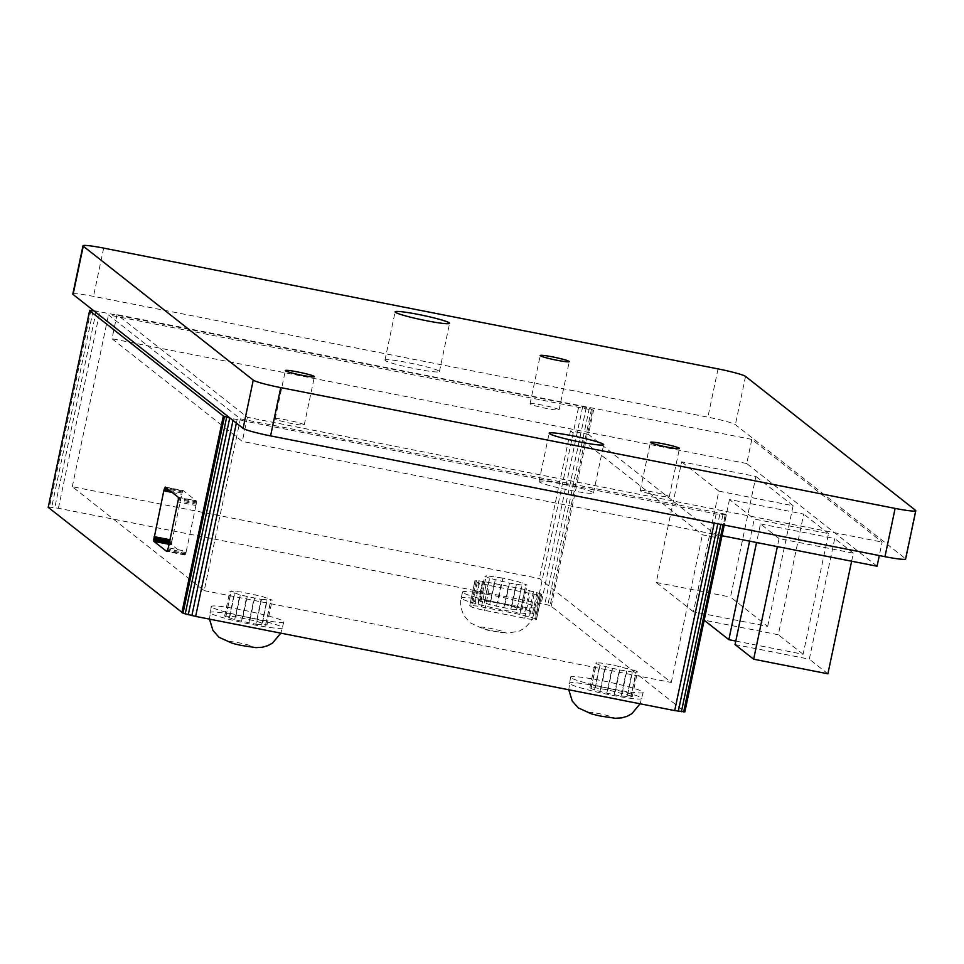 <?xml version="1.0" encoding="UTF-8"?>
<svg xmlns="http://www.w3.org/2000/svg" width="964" height="964" viewBox="0 0 964 964"><rect width="100%" height="100%" fill="white"/><g stroke="black" fill="none" stroke-linecap="round" stroke-linejoin="round"><path stroke-width="0.72" stroke-dasharray="4.82 3.62" d="M725.458 514.21L240.41 418.846L108.486 314.915L593.535 410.278L588.45 434.403L720.373 538.346L725.458 514.21L726.35 514.909L716.144 513.945L230.191 418.231M93.568 310.589L578.906 405.82L589.317 408.302L593.535 410.278M169.037 544.323L171.833 544.877L169.11 544.009M170.001 539.756L172.11 540.165L182.076 493.038L169.869 490.64M172.134 492.435L181.774 494.327M165.314 487.061L183.281 490.592L196.21 500.774L178.388 497.605M178.244 497.243L196.21 500.774M48.236 507.016L58.406 508.281L547.877 604.946L551.203 606.223L684.862 711.866M535.586 618.695L519.777 614.381L477.301 606.091L469.757 605.38L471.999 607.2L480.831 609.61L528.899 619.045L536.43 619.756L535.586 618.695L540.828 593.848L541.66 594.909L534.128 594.198L489.857 585.546L477.24 582.352L474.999 580.533L482.53 581.244L525.019 589.534L540.828 593.848M255.87 624.214L266.968 624.997L256.882 621.286L235.71 616.803L224.612 616.032L234.686 619.731L255.87 624.214L261.099 599.367L239.928 594.884L229.842 591.173L240.94 591.956L262.124 596.439L272.197 600.138L261.099 599.367M497.641 602.97L484.904 600.885L479.566 600.921L489.652 604.633L510.824 609.115L521.922 609.887L511.848 606.187L497.641 602.97L502.883 578.111L517.078 581.328L527.163 585.04L521.825 585.076L509.076 583.003L489.375 578.207L484.808 576.074L486.278 575.761L502.883 578.111M631.167 695.96L607.971 689.887L595.222 687.802L589.884 687.838L594.463 689.983L606.814 693.212L621.141 696.032L632.239 696.803L631.167 695.96L636.409 671.113L637.481 671.956L632.143 671.992L619.406 669.92L599.704 665.124L595.125 662.991L600.452 662.955L613.2 665.027L636.409 671.113M204.211 590.643L671.293 682.476L539.37 578.533L72.288 486.7L204.211 590.643L240.41 418.846M235.71 616.803L240.94 591.956M242.687 618.069L247.929 593.222M250.038 619.623L255.279 594.776M256.882 621.286L262.124 596.439M262.389 622.852L267.63 598.005M265.883 624.142L271.125 599.295M266.968 624.997L272.197 600.138M265.486 625.299L270.727 600.452M261.63 625.034L266.871 600.174M248.881 622.949L254.122 598.102M241.53 621.394L246.772 596.547M234.686 619.731L239.928 594.884M229.191 618.165L234.421 593.306M225.684 616.876L230.926 592.029M224.612 616.032L229.842 591.173M226.082 615.719L231.324 590.872M229.938 615.996L235.18 591.137M600.982 688.621L606.223 663.774M607.971 689.887L613.2 665.027M615.321 691.441L620.563 666.594M622.166 693.104L627.395 668.257M627.672 694.67L632.902 669.823M632.239 696.803L637.481 671.956M520.849 609.043L526.079 584.184M521.922 609.887L527.163 585.04M630.769 697.117L635.999 672.257M626.913 696.839L632.143 671.992M621.141 696.032L626.383 671.173M614.164 694.767L619.406 669.92M606.814 693.212L612.044 668.353M599.97 691.549L605.199 666.69M594.463 689.983L599.704 665.124M590.968 688.694L596.198 663.835M589.884 687.838L595.125 662.991M480.638 601.777L485.88 576.918M479.566 600.921L484.808 576.074M591.366 687.537L596.608 662.69M595.222 687.802L600.452 662.955M476.108 581.798L470.866 606.657M469.721 605.741L474.951 580.894M481.458 606.85L486.687 582.003M482.53 581.244L477.301 606.091M478.988 580.714L473.746 605.561M476.385 580.473L471.155 605.32M474.999 580.533L469.757 605.38M519.777 614.381L525.019 589.534M539.527 593.222L534.285 618.069M536.996 592.39L531.754 617.237M533.502 591.426L528.26 616.285M529.369 590.45L524.139 615.297M536.478 619.394L541.708 594.547M524.741 618.286L529.971 593.438M534.128 594.198L528.899 619.045M537.683 594.728L532.441 619.575M540.274 594.969L535.044 619.816M541.66 594.909L536.43 619.756M484.615 610.405L489.857 585.546M477.24 582.352L471.999 607.2M479.433 583.075L474.192 607.923M482.47 583.895L477.24 608.754M486.061 584.75L480.831 609.61M726.302 515.222L724.229 525.079M725.097 515.282L723.084 524.85M684.91 711.553L726.35 514.909M722.843 515.065L720.867 524.416M719.759 514.607L717.819 523.813M716.144 513.945L714.216 523.103M551.203 606.223L592.643 409.579M537.466 602.476L578.906 405.82M582.69 406.627L541.25 603.271M586.281 407.471L544.841 604.127M589.317 408.302L547.877 604.946M591.51 409.025L550.07 605.669M58.406 508.281L99.846 311.637M90.881 310.312L49.441 506.956M93.147 310.529L51.707 507.172M96.231 310.986L54.791 507.63M236.385 423.1L237.084 419.762M233.3 418.966L232.987 420.437M196.355 501.135L196.403 501.87L178.436 498.34M196.403 501.87L196.343 502.907L178.376 499.376M196.343 502.907L196.174 504.16L178.22 500.629M196.174 504.16L195.933 505.485L177.966 501.955M195.933 505.485L186.269 551.324L168.314 547.793M182.076 493.038L182.413 491.941L167.881 489.073M182.413 491.941L182.738 491.11L166.374 487.892M182.738 491.11L165.483 487.194M186.269 551.324L185.968 552.613L168.001 549.082M185.968 552.613L185.63 553.722L167.664 550.191M185.63 553.722L185.305 554.541L167.338 551.01M185.305 554.541L167.037 551.48M185.004 555.011L166.796 551.529M171.688 544.515L171.64 543.78L169.254 543.31M171.64 543.78L171.7 542.744L169.471 542.298M171.7 542.744L171.869 541.491L169.724 541.081M171.869 541.491L172.11 540.165M184.763 555.059L171.833 544.877M588.45 434.403L570.483 430.872L702.407 534.803L720.373 538.346M570.483 430.872L539.37 578.533M671.293 682.476L702.407 534.803M72.288 486.7L108.486 314.915M490.664 601.705L495.906 576.858M505.003 604.524L510.233 579.665M511.848 606.187L517.078 581.328M517.343 607.754L522.584 582.907M520.439 610.2L525.681 585.341M516.596 609.923L521.825 585.076M510.824 609.115L516.065 584.256M503.847 607.85L509.076 583.003M496.484 606.296L501.726 581.437M489.652 604.633L494.881 579.774M484.145 603.054L489.375 578.207M481.048 600.62L486.278 575.761M484.904 600.885L490.134 576.038M72.83 294.056A24.739 2.024 -168.1 0 1 93.496 296.37L707.877 417.159A24.739 2.024 -168.1 0 1 735.375 424.654L905.377 558.59A24.739 2.024 -168.1 0 1 905.63 558.987M385.251 360.536A27.836 2.277 -168.1 0 1 384.961 360.09A27.836 2.277 -168.1 0 1 412.664 363.597A27.836 2.277 -168.1 0 1 439.427 371.574A27.836 2.277 -168.1 0 1 413.966 368.525A27.836 2.277 -168.1 0 1 385.251 360.536M539.31 481.916A27.836 2.277 -168.1 0 1 539.021 481.47A27.836 2.277 -168.1 0 1 566.724 484.976A27.836 2.277 -168.1 0 1 593.499 492.953A27.836 2.277 -168.1 0 1 568.025 489.905A27.836 2.277 -168.1 0 1 539.31 481.916M530.2 403.988A14.846 1.217 -168.1 0 1 530.043 403.759A14.846 1.217 -168.1 0 1 544.817 405.627A14.846 1.217 -168.1 0 1 559.096 409.881A14.846 1.217 -168.1 0 1 545.516 408.254A14.846 1.217 -168.1 0 1 530.2 403.988M275.355 419.051A14.846 1.217 -168.1 0 1 275.198 418.81A14.846 1.217 -168.1 0 1 289.983 420.678A14.846 1.217 -168.1 0 1 304.25 424.931A14.846 1.217 -168.1 0 1 290.67 423.304A14.846 1.217 -168.1 0 1 275.355 419.051M640.397 490.809A14.846 1.217 -168.1 0 1 640.241 490.58A14.846 1.217 -168.1 0 1 655.014 492.447A14.846 1.217 -168.1 0 1 669.293 496.701A14.846 1.217 -168.1 0 1 655.713 495.074A14.846 1.217 -168.1 0 1 640.397 490.809M851.622 561.217L853.321 553.167L779.069 538.575L777.37 546.612M779.069 538.575L760.476 523.922L756.547 542.527M760.476 523.922L834.728 538.527L809.302 659.159L735.05 644.567M853.321 553.167L834.728 538.527M827.895 673.812L809.302 659.159M767.681 626.371L793.107 505.738L718.855 491.134L693.429 611.779L767.681 626.371L730.495 597.077L755.921 476.433L681.669 461.84L656.243 582.473L730.495 597.077M718.855 491.134L681.669 461.84M693.429 611.779L656.243 582.473M793.107 505.738L755.921 476.433M735.785 641.048L803.108 654.279L828.522 533.634L754.27 519.042L749.606 541.153M729.483 499.509L704.057 620.153L778.31 634.746L803.735 514.101L729.483 499.509L754.27 519.042M828.522 533.634L803.735 514.101M803.108 654.279L778.31 634.746M877.059 566.217L746.739 463.527L751.812 439.403L882.144 542.081L879.313 555.565M247.399 417.292L242.313 441.416L111.981 338.738L117.066 314.613L247.399 417.292L882.144 542.081M721.988 535.731L242.313 441.416M751.812 439.403L117.066 314.613M746.739 463.527L111.981 338.738M462.889 592.631A37.114 3.037 -168.1 0 1 462.503 592.041A37.114 3.037 -168.1 0 1 499.448 596.716A37.114 3.037 -168.1 0 1 535.128 607.344A37.114 3.037 -168.1 0 1 501.172 603.283A37.114 3.037 -168.1 0 1 462.889 592.631M211.622 607.091A37.114 3.037 -168.1 0 1 211.237 606.501A37.114 3.037 -168.1 0 1 248.17 611.176A37.114 3.037 -168.1 0 1 283.862 621.804A37.114 3.037 -168.1 0 1 249.893 617.743A37.114 3.037 -168.1 0 1 211.622 607.091M570.905 677.728A37.114 3.037 -168.1 0 1 570.519 677.138A37.114 3.037 -168.1 0 1 607.465 681.813A37.114 3.037 -168.1 0 1 643.157 692.441A37.114 3.037 -168.1 0 1 609.188 688.38A37.114 3.037 -168.1 0 1 570.905 677.728M103.666 248.11L93.496 296.37M718.047 368.899L707.877 417.159M745.546 376.406L735.375 424.654M915.547 510.342L905.377 558.59M461.623 598.656A37.114 3.037 -168.1 0 1 461.238 598.066A37.114 3.037 -168.1 0 1 498.171 602.741A37.114 3.037 -168.1 0 1 533.863 613.369A37.114 3.037 -168.1 0 1 499.894 609.308A37.114 3.037 -168.1 0 1 461.623 598.656M480.482 627.492A12.375 1.012 -168.1 0 1 496.918 629.817A12.375 1.012 -168.1 0 1 499.979 632.239A12.375 1.012 -168.1 0 1 480.482 627.492M210.345 613.128A37.114 3.037 -168.1 0 1 209.959 612.538A37.114 3.037 -168.1 0 1 246.905 617.213A37.114 3.037 -168.1 0 1 282.585 627.841A37.114 3.037 -168.1 0 1 248.628 623.78A37.114 3.037 -168.1 0 1 210.345 613.128M229.215 641.964A12.375 1.012 -168.1 0 1 245.651 644.289A12.375 1.012 -168.1 0 1 248.712 646.699A12.375 1.012 -168.1 0 1 229.215 641.964M569.64 683.765A37.114 3.037 -168.1 0 1 569.254 683.175A37.114 3.037 -168.1 0 1 606.199 687.85A37.114 3.037 -168.1 0 1 641.879 698.478A37.114 3.037 -168.1 0 1 607.923 694.417A37.114 3.037 -168.1 0 1 569.64 683.765M588.51 712.601A12.375 1.012 -168.1 0 1 604.934 714.927A12.375 1.012 -168.1 0 1 608.007 717.337A12.375 1.012 -168.1 0 1 588.51 712.601M439.427 371.574L449.598 323.314M384.961 360.09L395.132 311.842M593.499 492.953L603.669 444.693M539.021 481.47L549.191 433.21M559.096 409.881L569.266 361.621M530.043 403.759L540.214 355.499M304.25 424.931L314.421 376.671M275.198 418.81L285.368 370.55M669.293 496.701L679.463 448.441M640.241 490.58L650.411 442.319M462.503 592.041L461.238 598.066C461.202 598.331 458.792 605.259 464.214 615.936L470.263 622.804C493.182 634.192 491.989 630.095 507.293 633.167L519.186 631.155L523.85 628.564C533.152 621.021 533.779 613.694 533.863 613.369L535.128 607.344M211.237 606.501L209.477 619.129M283.862 621.804L280.825 633.155M570.519 677.138L568.76 689.766M643.157 692.441L640.12 703.792"/><path stroke-width="1.45" d="M230.191 418.231L223.335 416.014L89.64 310.685L93.568 310.589M724.229 525.079L684.862 711.866L674.704 710.601L195.644 616.406L183.027 613.2L48.2 507.329L89.64 310.685M181.895 612.658L223.335 416.014M178.376 499.376L168.314 547.793L166.796 551.529L153.879 541.346L153.674 540.25L163.808 490.797L165.314 487.061L178.244 497.243L178.376 499.376M169.11 544.009L153.722 540.985M153.879 541.346L169.037 544.323M163.808 490.797L172.134 492.435M154.144 536.635L170.001 539.756M169.869 490.64L164.109 489.507M48.2 507.329L89.676 310.36M723.084 524.85L683.657 711.926M720.867 524.416L681.403 711.709M717.819 523.813L678.319 711.251M714.216 523.103L674.704 710.601M195.644 616.406L236.385 423.1M232.987 420.437L191.86 615.61M229.709 418.111L188.269 614.755M226.661 417.279L185.221 613.935M224.467 416.556L183.027 613.2M167.881 489.073L164.446 488.399M166.374 487.892L164.784 487.579M169.254 543.31L153.674 540.25M169.471 542.298L153.734 539.213M169.724 541.081L153.903 537.96M915.8 510.727L905.63 558.987A24.739 2.024 -168.1 0 1 884.964 556.674L270.571 435.885A24.739 2.024 -168.1 0 1 243.085 428.377L73.083 294.454A24.739 2.024 -168.1 0 1 72.83 294.056L82.988 245.796A24.739 2.024 -168.1 0 1 103.666 248.11L718.047 368.899A24.739 2.024 -168.1 0 1 745.546 376.406L915.547 510.342A24.739 2.024 -168.1 0 1 915.8 510.727A24.739 2.024 -168.1 0 1 895.134 508.414L280.741 387.624A24.739 2.024 -168.1 0 1 253.255 380.129L83.253 246.194A24.739 2.024 -168.1 0 1 82.988 245.796M395.421 312.276A27.836 2.277 -168.1 0 1 395.132 311.842A27.836 2.277 -168.1 0 1 422.834 315.349A27.836 2.277 -168.1 0 1 449.598 323.314A27.836 2.277 -168.1 0 1 424.124 320.265A27.836 2.277 -168.1 0 1 395.421 312.276M549.48 433.655A27.836 2.277 -168.1 0 1 549.191 433.21A27.836 2.277 -168.1 0 1 576.894 436.728A27.836 2.277 -168.1 0 1 603.669 444.693A27.836 2.277 -168.1 0 1 578.195 441.645A27.836 2.277 -168.1 0 1 549.48 433.655M540.37 355.74A14.846 1.217 -168.1 0 1 540.214 355.499A14.846 1.217 -168.1 0 1 554.987 357.379A14.846 1.217 -168.1 0 1 569.266 361.621A14.846 1.217 -168.1 0 1 555.686 360.006A14.846 1.217 -168.1 0 1 540.37 355.74M285.525 370.791A14.846 1.217 -168.1 0 1 285.368 370.55A14.846 1.217 -168.1 0 1 300.153 372.429A14.846 1.217 -168.1 0 1 314.421 376.671A14.846 1.217 -168.1 0 1 300.84 375.056A14.846 1.217 -168.1 0 1 285.525 370.791M650.567 442.56A14.846 1.217 -168.1 0 1 650.411 442.319A14.846 1.217 -168.1 0 1 665.184 444.199A14.846 1.217 -168.1 0 1 679.463 448.441A14.846 1.217 -168.1 0 1 665.883 446.826A14.846 1.217 -168.1 0 1 650.567 442.56M777.37 546.612L753.643 659.207L827.895 673.812L851.622 561.217M756.547 542.527L735.05 644.567L753.643 659.207M749.606 541.153L728.844 639.674L735.785 641.048M728.844 639.674L704.178 620.238M879.313 555.565L877.059 566.217L721.988 535.731M895.134 508.414L884.964 556.674M280.741 387.624L270.571 435.885M253.255 380.129L243.085 428.377M83.253 246.194L73.083 294.454M280.825 633.155L272.583 643.024L267.908 645.627L262.461 647.242L256.014 647.639L241.108 645.422L232.481 643.362L218.985 637.264L212.948 630.408L209.477 619.129M640.12 703.792L631.878 713.673L627.202 716.264L621.756 717.879L615.309 718.276L600.403 716.059L591.763 713.999L578.279 707.901L572.242 701.045L568.76 689.766"/></g></svg>
